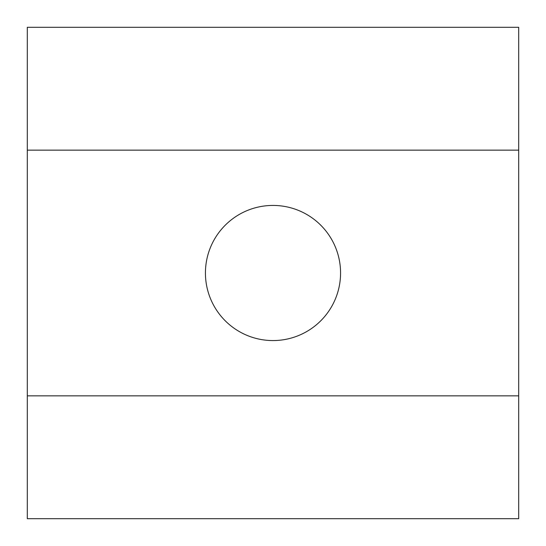 <?xml version="1.0" encoding="UTF-8"?>
<svg xmlns="http://www.w3.org/2000/svg" width="546" height="546" viewBox="0 0 546 546"><rect width="100%" height="100%" fill="white"/><g stroke="black" fill="none" stroke-linecap="round" stroke-linejoin="round"><path stroke-width="0.82" d="M273 340.567A67.567 67.567 0 0 1 205.433 273A67.567 67.567 0 0 1 273 205.433A67.567 67.567 0 0 1 340.567 273A67.567 67.567 0 0 1 273 340.567M518.7 150.15L518.7 27.3L27.3 27.3L27.3 518.7L518.7 518.7L518.7 150.15L27.3 150.15M27.3 395.85L518.7 395.85"/></g></svg>
